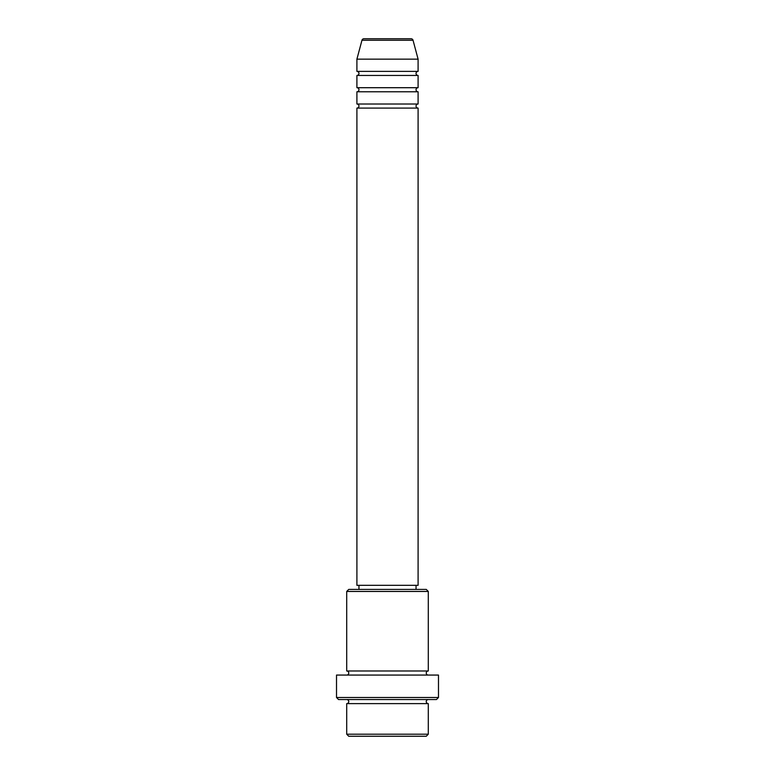 <?xml version="1.0" encoding="UTF-8"?>
<svg xmlns="http://www.w3.org/2000/svg" width="775" height="775" viewBox="0 0 775 775"><rect width="100%" height="100%" fill="white"/><g stroke="black" fill="none" stroke-linecap="round" stroke-linejoin="round"><path stroke-width="1.16" d="M411.06 38.75L363.94 38.75L411.06 38.75A2.044 2.044 0 0 1 413.036 40.261L418.093 59.142L356.907 59.142L356.907 71.378A2.044 2.044 0 0 1 358.951 73.422A2.044 2.044 0 0 1 356.907 75.456L356.907 87.701A2.044 2.044 0 0 1 358.951 89.735A2.044 2.044 0 0 1 356.907 91.779L356.907 104.015A2.044 2.044 0 0 1 358.951 106.049A2.044 2.044 0 0 1 356.907 108.093L356.907 585.328L418.093 585.328L418.093 108.093L356.907 108.093M363.94 38.75A2.044 2.044 0 0 0 361.964 40.261L356.907 59.142M418.093 59.142L418.093 71.378A2.044 2.044 0 0 0 416.049 73.422A2.044 2.044 0 0 0 418.093 75.456L418.093 87.701A2.044 2.044 0 0 0 416.049 89.735A2.044 2.044 0 0 0 418.093 91.779L418.093 104.015A2.044 2.044 0 0 0 416.049 106.049A2.044 2.044 0 0 0 418.093 108.093M426.25 736.25L348.75 736.25L346.706 734.206L428.294 734.206L426.25 736.25M346.706 591.451L348.75 589.407L426.25 589.407L428.294 591.451L346.706 591.451L346.706 670.985A2.044 2.044 0 0 1 348.75 673.029A2.044 2.044 0 0 1 346.706 675.064M436.451 699.544L338.549 699.544L336.515 697.5L438.485 697.5L436.451 699.544M346.706 699.544A2.044 2.044 0 0 1 348.75 701.578A2.044 2.044 0 0 1 346.706 703.623L346.706 734.206M428.294 699.544A2.044 2.044 0 0 0 426.25 701.578A2.044 2.044 0 0 0 428.294 703.623L346.706 703.623M428.294 591.451L428.294 670.985A2.044 2.044 0 0 0 426.25 673.029A2.044 2.044 0 0 0 428.294 675.064M418.093 91.779L356.907 91.779M418.093 104.015L356.907 104.015M358.951 585.328L358.951 589.407M416.049 585.328L416.049 589.407M428.294 670.985L346.706 670.985M438.485 697.5L438.485 675.064L336.515 675.064L336.515 697.5M428.294 703.623L428.294 734.206M418.093 71.378L356.907 71.378M418.093 75.456L356.907 75.456M418.093 87.701L356.907 87.701M413.036 40.261L361.964 40.261"/></g></svg>
